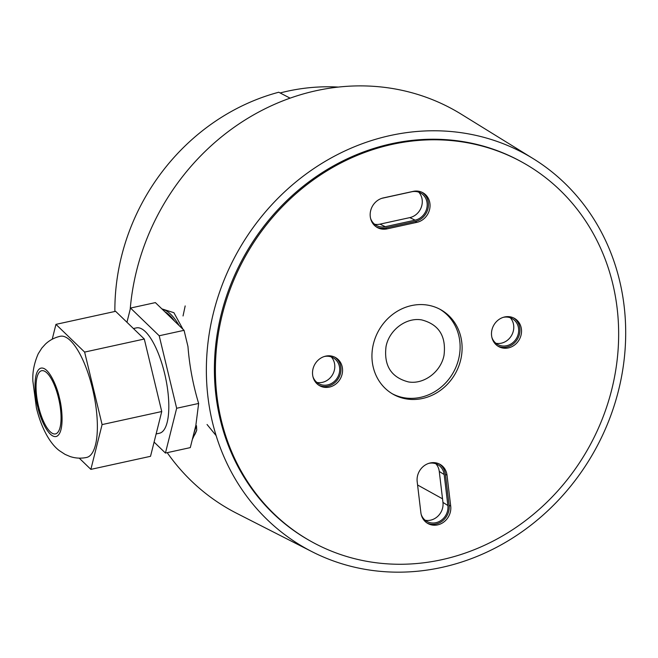 <?xml version="1.0" encoding="UTF-8"?>
<svg xmlns="http://www.w3.org/2000/svg" width="658" height="658" viewBox="0 0 658 658"><rect width="100%" height="100%" fill="white"/><g stroke="black" fill="none" stroke-linecap="round" stroke-linejoin="round"><path stroke-width="0.99" d="M92.531 388.689A62 20.472 77.7 0 1 86.667 457.442C80.975 458.626 75.423 458.313 70.028 456.504L65.076 454.39L59.434 450.705C49.679 443.508 41.076 427.239 36.396 407.804L32.9 381.336C32.332 372.412 34.117 363.208 38.246 353.741L41.849 348.049L45.46 344.076C49.605 340.186 54.499 337.603 60.149 336.304A62 20.472 77.7 0 1 92.531 388.689M211.695 320.405A225.653 204.342 -60.6 0 1 533.21 158.66A225.653 204.342 -60.6 0 1 620.362 382.537A225.653 204.342 -60.6 0 1 312.122 551.741A225.653 204.342 -60.6 0 1 211.695 320.405M533.21 158.66L461.266 114.204A229.132 207.492 119.4 0 0 134.791 278.441A229.132 207.492 119.4 0 0 130.194 309.359M176.657 408.264L198.642 403.453C193.024 384.798 189.463 365.832 187.966 346.544L184.059 330.324L159.203 335.761L176.657 408.264L165.438 453.049L190.294 447.613L195.837 425.496L196.462 425.701L196.742 430.093L192.342 439.437M290.063 98.132L278.753 92.235A211.498 191.527 119.4 0 0 119.855 263.488A211.498 191.527 119.4 0 0 114.87 311.473M220.52 322.157A217 196.512 -60.6 0 1 523.406 162.888A217 196.512 -60.6 0 1 613.527 381.903A217 196.512 -60.6 0 1 310.642 541.164A217 196.512 -60.6 0 1 220.52 322.157M523.406 162.888L522.411 162.329A217 196.512 119.4 0 0 219.525 321.589A217 196.512 119.4 0 0 309.647 540.605L310.642 541.164M133.434 328.539L136.453 327.881A53.915 17.799 77.7 0 1 141.824 328.951A53.915 17.799 77.7 0 1 166.828 384.288A53.915 17.799 77.7 0 1 159.507 433.219L156.127 433.959M318.826 385.234A16.17 14.649 119.4 0 0 340.589 372.946A16.17 14.649 119.4 0 0 334.659 357.097M312.895 369.393A16.17 14.649 119.4 0 0 319.607 385.711A16.17 14.649 119.4 0 0 342.185 373.843A16.17 14.649 119.4 0 0 335.465 357.516A16.17 14.649 119.4 0 0 312.895 369.393M497.802 346.067A16.17 14.649 119.4 0 0 519.565 333.771A16.17 14.649 119.4 0 0 513.627 317.921M491.863 330.217A16.17 14.649 119.4 0 0 498.583 346.536A16.17 14.649 119.4 0 0 521.152 334.667A16.17 14.649 119.4 0 0 514.441 318.349A16.17 14.649 119.4 0 0 491.863 330.217M427.083 523.028A16.17 14.649 119.4 0 0 442.686 520.766A16.17 14.649 119.4 0 0 449.11 505.245L445.417 474.286A16.17 14.649 119.4 0 0 439.215 463.931M447.012 475.183A16.17 14.649 119.4 0 0 440.029 464.351A16.17 14.649 119.4 0 0 417.452 476.219A16.17 14.649 119.4 0 0 417.188 481.714L420.873 512.672A16.17 14.649 119.4 0 0 427.865 523.505A16.17 14.649 119.4 0 0 443.887 521.967A16.17 14.649 119.4 0 0 450.705 506.142L447.012 475.183L445.417 474.286M383.343 197.91A16.17 14.649 119.4 0 0 370.544 211.169A16.17 14.649 119.4 0 0 377.264 227.495A16.17 14.649 119.4 0 0 387.036 228.877L416.868 222.346A16.17 14.649 119.4 0 0 429.699 208.94A16.17 14.649 119.4 0 0 422.946 192.769A16.17 14.649 119.4 0 0 413.175 191.388L383.343 197.91M392.25 393.747A48.519 43.938 119.4 0 0 458.971 357.59A48.519 43.938 119.4 0 0 439.807 309.194M373.086 345.351A48.519 43.938 119.4 0 0 393.237 394.323A48.519 43.938 119.4 0 0 460.962 358.709A48.519 43.938 119.4 0 0 440.811 309.737A48.519 43.938 119.4 0 0 373.086 345.351M316.959 382.471A15.331 13.884 119.4 0 0 334.445 369.804A15.331 13.884 119.4 0 0 331.319 356.94M312.928 376.623A14.83 13.423 119.4 0 0 319.566 384.099A14.83 13.423 119.4 0 0 339.372 372.765A14.83 13.423 119.4 0 0 334.067 358.322A14.83 13.423 119.4 0 0 324.229 356.537M495.926 343.295A15.331 13.884 119.4 0 0 513.421 330.629A15.331 13.884 119.4 0 0 510.295 317.765M491.904 337.447A14.83 13.423 119.4 0 0 498.542 344.924A14.83 13.423 119.4 0 0 518.34 333.59A14.83 13.423 119.4 0 0 513.034 319.146A14.83 13.423 119.4 0 0 503.197 317.362M425.208 520.264A15.331 13.884 119.4 0 0 442.957 502.391L439.264 471.432A15.331 13.884 119.4 0 0 435.884 463.767M421.186 514.416A14.83 13.423 119.4 0 0 427.823 521.893A14.83 13.423 119.4 0 0 442.044 519.688A14.83 13.423 119.4 0 0 447.868 505.517L444.175 474.558A14.83 13.423 119.4 0 0 438.623 465.157A14.83 13.423 119.4 0 0 428.786 463.372M381.903 198.305A14.83 13.423 119.4 0 0 381.879 198.313L411.735 191.774A14.83 13.423 119.4 0 1 421.548 193.575A14.83 13.423 119.4 0 1 426.762 208.405A14.83 13.423 119.4 0 1 415.116 220.159L409.794 217.617A15.331 13.884 119.4 0 0 421.342 207.114A15.331 13.884 119.4 0 0 418.801 192.185M216.137 435.629L207.048 424.5M183.039 315.972L185.178 305.929M44.859 371.351A32.349 10.676 77.7 0 1 59.862 404.555A32.349 10.676 77.7 0 1 55.469 433.91A32.349 10.676 77.7 0 1 52.245 433.277A32.349 10.676 77.7 0 1 37.243 400.072A32.349 10.676 77.7 0 1 41.635 370.717A32.349 10.676 77.7 0 1 44.859 371.351M374.608 224.255A15.331 13.884 119.4 0 0 379.962 224.148L409.794 217.617M442.53 498.813L417.575 484.987M386.04 346.511C389.191 329.905 406.274 317.131 421.663 319.903C438.886 324.386 446.338 336.189 444.018 355.312C440.86 371.935 423.76 384.683 408.388 381.911C391.165 377.404 383.721 365.609 386.04 346.511M370.586 218.398A14.83 13.423 119.4 0 0 377.223 225.875A14.83 13.423 119.4 0 0 385.284 226.689L415.116 220.159M52.229 339.224L55.946 324.369L84.627 352.088L102.089 424.591L90.87 469.376L79.24 458.141M376.483 227.018A16.17 14.649 119.4 0 0 385.44 227.981L415.272 221.45A16.17 14.649 119.4 0 0 427.996 208.537A16.17 14.649 119.4 0 0 422.132 192.35M90.87 469.376L150.526 456.315L161.745 411.53L102.089 424.591M161.745 411.53L144.291 339.026L115.602 311.316L55.946 324.369M84.627 352.088L144.291 339.026M338.171 87.07A210.42 190.549 119.4 0 0 280.119 92.951M184.059 330.324L155.378 302.606L130.523 308.051L159.203 335.761M126.953 322.28L130.523 308.051M165.438 453.049L154.087 442.086M167.214 452.663A229.132 207.492 119.4 0 0 236.765 513.347L312.122 551.741M161.86 308.873L173.909 312.706L182.973 329.271M198.642 403.453L195.837 425.496M59.36 397.687C62.189 407.45 64.624 432.438 56.744 436.32C48.626 439.281 39.702 417.073 37.745 406.94C34.915 397.177 32.472 372.189 40.36 368.307C48.47 365.346 57.394 387.554 59.36 397.687M196.742 430.093A67.009 22.117 77.7 0 1 192.868 437.356M439.264 471.432L444.175 474.558M385.284 226.689L379.962 224.148M447.868 505.517L442.957 502.391M385.44 227.981L387.036 228.877M416.868 222.346L415.272 221.45M449.11 505.245L450.705 506.142M164.845 311.76C168.012 313.414 171.261 316.547 174.584 321.17M162.378 309.375A67.009 22.117 77.7 0 1 179.141 325.57M196.462 425.701L194.003 432.816"/></g></svg>
